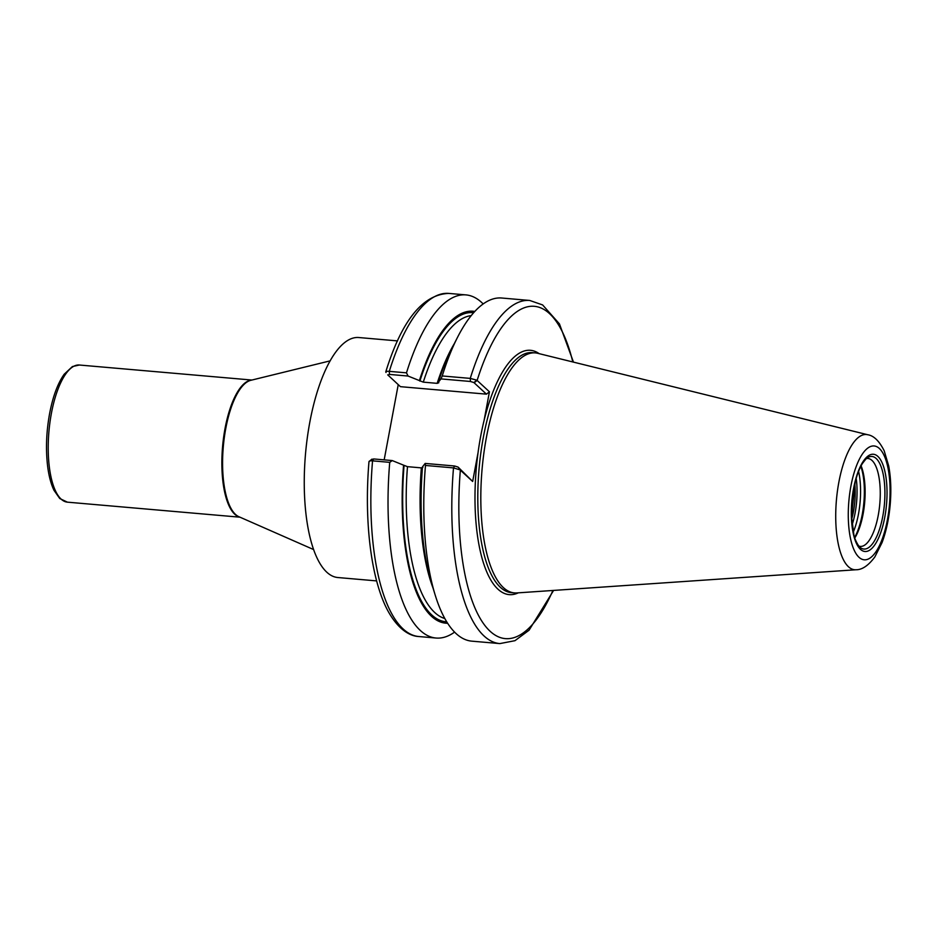 <?xml version="1.0" encoding="UTF-8"?>
<svg xmlns="http://www.w3.org/2000/svg" width="937" height="937" viewBox="0 0 937 937"><rect width="100%" height="100%" fill="white"/><g stroke="black" fill="none" stroke-linecap="round" stroke-linejoin="round"><path stroke-width="1.41" d="M854.767 483.797A37.667 13.434 -85 0 1 851.686 519.192M376.639 580.905L337.87 577.532A120.463 42.95 -85 0 1 309.854 421.99A120.463 42.95 -85 0 1 358.766 337.531L397.546 340.904M460.055 469.87L472.658 481.477L458.064 467.071L454.609 465.994L425.175 463.428L425.48 465.455L453.508 467.903L460.055 469.87L458.064 467.071M518.325 592.828A122.63 43.723 -85 0 1 497.992 589.209A122.63 43.723 -85 0 1 478.046 452.688L472.658 481.477M478.046 452.688A122.63 43.723 -85 0 1 484.054 420.572L489.442 391.795L476.839 380.188L470.257 378.396L442.229 375.96L440.987 378.911L470.433 381.476L473.888 382.554L476.839 380.188M454.609 465.994L453.508 467.903A172.221 61.409 -85 0 0 499.854 643.59L471.815 641.154A172.221 61.409 -85 0 1 435.108 594.796A172.221 61.409 -85 0 1 425.48 465.455M425.175 463.428L422.493 466.825A156.573 55.822 -85 0 0 431.383 582.685L435.108 594.796M473.888 382.554L486.444 394.149L400.427 386.665L387.719 374.847M489.442 391.795L486.444 394.149M442.229 375.96A172.221 61.409 -85 0 1 457.525 337.32A172.221 61.409 -85 0 1 501.693 298.013L529.733 300.461A172.221 61.409 -85 0 0 470.257 378.396L470.433 381.476M387.871 375.069L389.464 374.425L408.063 376.042L423.29 382.144L437.169 383.35L438.785 382.741L438.305 382.296A156.573 55.822 -85 0 1 451.775 348.611L457.525 337.32M438.305 382.296L440.987 378.911M408.063 376.042L406.482 372.844L389.3 371.357C386.7 371.134 385.552 371.439 385.88 372.27L386.021 372.469M389.464 374.425L389.3 371.357A172.221 61.409 -85 0 1 448.764 293.41C422.692 294.429 401.692 320.583 385.775 371.86L385.962 372.376M406.482 372.844A172.221 61.409 -85 0 1 465.958 294.897A172.221 61.409 -85 0 1 483.176 303.939M419.389 380.656A156.573 55.822 -85 0 1 474.79 311.459M369.096 461.953C368.791 461.051 369.939 460.688 372.551 460.852L389.733 462.351L392.252 460.571L373.652 458.943L372.059 459.587M454.597 632.112A172.221 61.409 -85 0 1 436.08 638.038L418.886 636.539C411.296 636.246 399.947 631.339 389.171 613.114C371.485 582.802 363.814 522.823 368.979 461.601L371.989 459.118M436.08 638.038A172.221 61.409 -85 0 1 389.733 462.351M447.64 623.257A156.573 55.822 -85 0 1 403.578 465.174L392.252 460.571M384.17 459.868L398.237 384.65M422.962 467.258L421.345 467.879L407.478 466.661L403.578 465.174M860.834 466.31A45.468 16.21 -85 0 1 862.251 514.436A45.468 16.21 -85 0 1 854.638 537.463M861.091 465.818A44.121 15.73 -85 0 1 863.082 514.144A44.121 15.73 -85 0 1 854.802 537.99M866.397 458.568A44.121 15.73 -85 0 1 867.955 458.498A44.121 15.73 -85 0 1 878.215 515.455A44.121 15.73 -85 0 1 860.307 546.4A44.121 15.73 -85 0 1 858.772 546.048M856.008 569.755L516.826 592.934A120.463 42.95 -85 0 1 514.425 592.91A120.463 42.95 -85 0 1 486.42 437.368A120.463 42.95 -85 0 1 535.332 352.898A120.463 42.95 -85 0 1 537.697 353.296L867.756 434.745A67.862 24.198 -85 0 0 838.873 482.11A67.862 24.198 -85 0 0 848.453 566.744A67.862 24.198 -85 0 0 856.008 569.755C862.145 569.837 868.423 565.561 874.865 556.918L882.045 542.593C886.179 531.513 888.885 518.993 890.15 505.055C891.392 490.836 890.9 477.788 888.698 465.923L884.177 450.756C879.269 441.022 873.799 435.682 867.756 434.745M313.661 549.586L238.912 516.72A68.963 24.585 -85 0 1 235.515 514.425A68.963 24.585 -85 0 1 225.782 428.432A68.963 24.585 -85 0 1 250.788 380.317L330.093 360.874M239.638 517.037A68.834 24.538 -85 0 1 234.777 514.237A68.834 24.538 -85 0 1 225.056 428.408A68.834 24.538 -85 0 1 251.561 380.129M239.977 517.189L67.417 502.162A68.834 24.538 -85 0 1 61.128 499.116A68.834 24.538 -85 0 1 51.406 413.287A68.834 24.538 -85 0 1 79.364 365.02L251.924 380.047M458.31 467.305L460.348 470.105A166.798 59.476 -85 0 0 484.886 625.483A166.798 59.476 -85 0 0 552.912 590.462M474.134 382.776L477.132 380.422A166.798 59.476 -85 0 1 572.812 361.963M484.054 420.572A122.63 43.723 -85 0 1 539.15 353.647M373.652 458.943L372.551 460.852A172.221 61.409 -85 0 0 418.886 636.539M419.87 381.09A155.144 55.318 -85 0 1 473.642 312.724M423.29 382.144A152.438 54.358 -85 0 1 471.206 315.617M437.169 383.35A152.438 54.358 -85 0 1 454.281 343.692M433.011 587.967A152.438 54.358 -85 0 1 421.345 467.879M444.829 618.537A152.438 54.358 -85 0 1 407.478 466.661M446.726 621.817A155.144 55.318 -85 0 1 404.046 465.607M856.184 478.362A42.762 15.25 -85 0 1 855.083 513.078A42.762 15.25 -85 0 1 852.143 524.79M858.573 471.334A45.468 16.21 -85 0 1 858.468 514.097A45.468 16.21 -85 0 1 853.279 532.122M860.342 547.606L859.791 547.149C860.318 548.684 854.755 540.684 853.865 534.676L851.569 516.58L855.165 482.157C857.121 474.415 859.522 468.219 862.356 463.592C865.847 458.919 867.803 456.823 868.212 457.303A46.463 16.573 -85 0 1 882.748 516.486A46.463 16.573 -85 0 1 860.342 547.606A46.463 16.573 -85 0 1 859.639 547.009M884.762 517.283A48.818 17.405 -85 0 1 860.482 549.351A48.818 17.405 -85 0 1 853.584 488.482A48.818 17.405 -85 0 1 877.875 456.413A48.818 17.405 -85 0 1 884.762 517.283M887.421 519.742A57.134 20.368 -85 0 1 858.995 557.281A57.134 20.368 -85 0 1 850.925 486.034A57.134 20.368 -85 0 1 879.351 448.483A57.134 20.368 -85 0 1 887.421 519.742M514.425 592.91L511.403 592.641A120.463 42.95 -85 0 1 500.393 587.323A120.463 42.95 -85 0 1 483.387 437.11A120.463 42.95 -85 0 1 532.298 352.64L535.332 352.898M67.417 502.162L59.769 498.531L54.006 490.332C50.938 483.949 48.794 475.762 47.576 465.783C45.655 449.128 46.323 431.77 49.591 413.697C52.847 396.562 57.719 383.397 64.208 374.214L72.418 366.554L79.364 365.02M499.854 643.59L514.963 640.685L529.077 630.203L553.603 590.415M573.479 362.127L559.436 323.886L542.617 304.935L529.733 300.461M465.958 294.897L448.764 293.41"/></g></svg>
